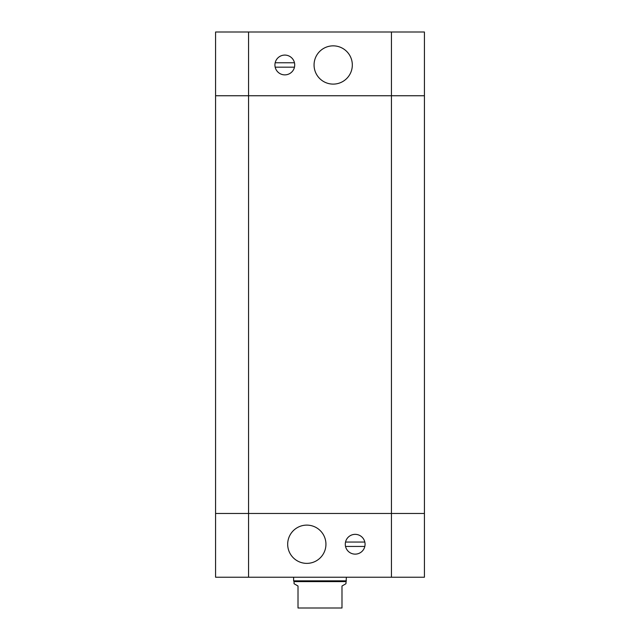 <?xml version="1.0" encoding="UTF-8"?>
<svg xmlns="http://www.w3.org/2000/svg" width="640" height="640" viewBox="0 0 640 640"><rect width="100%" height="100%" fill="white"/><g stroke="black" fill="none" stroke-linecap="round" stroke-linejoin="round"><path stroke-width="0.96" d="M352.32 64.976A19.128 19.128 0 0 1 323.624 81.544A19.128 19.128 0 0 1 323.624 48.416A19.128 19.128 0 0 1 352.32 64.976M294.472 67.176L275.176 67.176M275.176 62.776L294.472 62.776A9.896 9.896 0 0 1 281.904 74.432A9.896 9.896 0 0 1 278.096 57.72A9.896 9.896 0 0 1 294.472 62.776M391.448 577.224L391.448 95.752L215.576 95.752L215.576 513.464L391.448 513.464L215.576 513.464L215.576 577.224L424.424 577.224L424.424 513.464L391.448 513.464L424.424 513.464L424.424 95.752L391.448 95.752L424.424 95.752L424.424 32L215.576 32L215.576 95.752L215.576 32M391.448 32L391.448 95.752L215.576 95.752M345.944 581.616L294.056 581.616L294.056 583.728L298.016 586.016L298.016 608L341.984 608L341.984 586.016L345.944 583.728L346.384 577.224M294.056 581.616L293.616 580.856L346.384 580.856M287.68 544.248A19.128 19.128 0 0 1 316.376 527.68A19.128 19.128 0 0 1 316.376 560.808A19.128 19.128 0 0 1 287.68 544.248M345.528 542.048L364.824 542.048M364.824 546.44L345.528 546.44A9.896 9.896 0 0 1 358.096 534.792A9.896 9.896 0 0 1 361.904 551.496A9.896 9.896 0 0 1 345.528 546.44M215.576 513.464L215.576 577.224M248.552 577.224L248.552 32M293.616 580.856L293.616 577.224"/></g></svg>
